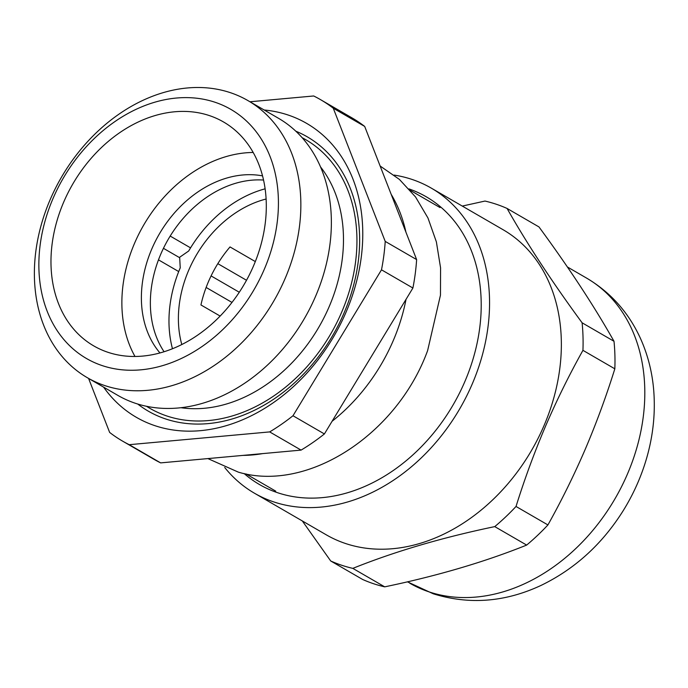 <?xml version="1.0" encoding="UTF-8"?>
<svg xmlns="http://www.w3.org/2000/svg" width="688" height="688" viewBox="0 0 688 688"><rect width="100%" height="100%" fill="white"/><g stroke="black" fill="none" stroke-linecap="round" stroke-linejoin="round"><path stroke-width="1.03" d="M220.134 316.067L200.939 304.947A105.144 80.685 120.1 0 1 230.024 246.932L255.317 261.578M266.11 199.013A105.144 80.685 -59.9 0 0 181.193 293.509A105.144 80.685 -59.9 0 0 181.804 344.533M265.121 188.83A116.47 89.38 -59.9 0 0 188.684 251L179.654 257.26L180.239 267.847A116.47 89.38 -59.9 0 0 172.473 348.747M262.704 453.598A163.864 125.749 120.1 0 1 243.002 455.396M391.145 194.265A163.864 125.749 120.1 0 1 399.952 212.265A163.864 125.749 120.1 0 1 405.946 232.217M406.032 299.34A163.864 125.749 120.1 0 1 332.098 421.262M264.158 109.994A169.85 130.342 120.1 0 1 362.696 228.665A169.85 130.342 120.1 0 1 273.136 402.833A169.85 130.342 120.1 0 1 103.604 387.129M295.806 131.193A158.524 121.656 120.1 0 1 350.502 188.873A158.524 121.656 120.1 0 1 275.974 397.638A158.524 121.656 120.1 0 1 137.738 404.037M247.895 100.568L278.408 118.241A160.141 122.894 120.1 0 1 322.139 170.848A160.141 122.894 120.1 0 1 246.854 381.737A160.141 122.894 120.1 0 1 117.846 395.385L87.333 377.703A160.141 122.894 120.1 0 1 43.611 325.097A160.141 122.894 120.1 0 1 118.886 114.208A160.141 122.894 120.1 0 1 247.895 100.568A160.141 122.894 120.1 0 1 291.626 153.175A160.141 122.894 120.1 0 1 216.342 364.064A160.141 122.894 120.1 0 1 87.333 377.703M202.444 346.245A143.964 110.476 120.1 0 1 47.162 311.217A143.964 110.476 120.1 0 1 114.836 121.63A143.964 110.476 120.1 0 1 270.126 156.658A143.964 110.476 120.1 0 1 202.444 346.245M258.851 164.475A129.413 99.304 120.1 0 1 223.738 312.24A129.413 99.304 120.1 0 1 93.766 345.909A129.413 99.304 120.1 0 1 58.428 303.399A129.413 99.304 120.1 0 1 93.542 155.634A129.413 99.304 120.1 0 1 223.514 121.965A129.413 99.304 120.1 0 1 258.851 164.475M134.994 356.479A129.413 99.304 120.1 0 1 129.327 344.473A129.413 99.304 120.1 0 1 147.808 218.363A129.413 99.304 120.1 0 1 253.184 152.469M164.079 351.749A105.952 81.304 120.1 0 1 156.468 337.086A105.952 81.304 120.1 0 1 173.548 230.893A105.952 81.304 120.1 0 1 263.547 180.058M159.969 352.953A105.952 81.304 120.1 0 1 147.49 331.883A105.952 81.304 120.1 0 1 167.502 221.562A105.952 81.304 120.1 0 1 262.541 175.887M351.8 117.768A197.344 151.446 120.1 0 1 364.692 126.429L333.276 108.231A197.344 151.446 120.1 0 0 320.393 99.571L351.8 117.768M249.968 101.772L313.694 95.976A197.344 151.446 120.1 0 1 320.393 99.571M416.627 259.591A197.344 151.446 120.1 0 1 412.903 288.014L381.496 269.816A197.344 151.446 120.1 0 0 385.22 241.402L416.627 259.591L364.692 126.429M324.401 433.947A197.344 151.446 120.1 0 1 301.086 450.107L269.679 431.909A197.344 151.446 120.1 0 0 292.985 415.75L324.401 433.947L412.903 288.014M158.481 259.849L178.708 271.571M206.133 287.455L231.985 302.428M170.185 236.061L190.559 247.861M217.829 263.659L246.51 280.274M292.985 415.75L381.496 269.816M163.443 248.316L179.68 257.716M211.087 275.914L239.286 292.245M269.679 431.909L129.232 444.689L160.639 462.886L301.086 450.107M385.22 241.402L333.276 108.231M88.58 378.426L109.641 432.425A197.344 151.446 120.1 0 0 122.533 441.094L153.94 459.292A197.344 151.446 120.1 0 0 160.639 462.886M129.232 444.689A197.344 151.446 120.1 0 1 122.533 441.094M408.999 188.908A166.29 127.607 120.1 0 1 464.632 382.089A166.29 127.607 120.1 0 1 277.677 492.746A166.29 127.607 120.1 0 1 244.111 473.525M394.121 175.079A176.317 135.304 120.1 0 1 431.247 188.099L503.04 229.689A176.317 135.304 120.1 0 1 544.053 425.545A176.317 135.304 120.1 0 1 345.539 543.511A176.317 135.304 120.1 0 1 326.267 534.825L254.474 493.227A176.317 135.304 120.1 0 1 224.718 467.496M431.247 188.099A176.317 135.304 120.1 0 1 472.252 383.947A176.317 135.304 120.1 0 1 254.474 493.227M462.276 206.073L484.988 201.059A197.344 151.446 120.1 0 1 496.254 204.233A197.344 151.446 120.1 0 1 507.082 208.455C526.913 243.569 551.922 281.684 582.108 322.801A197.344 151.446 120.1 0 1 582.942 350.347C569.311 374.719 556.85 399.977 545.567 426.13C534.404 452.351 524.557 479.132 516.026 506.463A197.344 151.446 120.1 0 1 494.758 526.612C442.264 537.526 394.955 551.449 352.815 568.374A197.344 151.446 120.1 0 1 341.549 565.201A197.344 151.446 120.1 0 1 330.722 560.987L302.307 520.936M330.722 560.987L362.619 579.459A197.344 151.446 120.1 0 0 373.438 583.682A197.344 151.446 120.1 0 0 384.712 586.847C437.207 575.933 484.515 562.01 526.655 545.085A197.344 151.446 120.1 0 0 547.923 524.935C561.554 500.563 574.007 475.296 585.299 449.152C596.453 422.931 606.3 396.15 614.831 368.82A197.344 151.446 120.1 0 0 614.006 341.282C594.174 306.16 569.165 268.045 538.971 226.928L507.082 208.455M526.655 545.085L494.758 526.612M547.923 524.935L516.026 506.463M384.712 586.847L352.815 568.374M614.006 341.282L582.108 322.801M614.831 368.82L582.942 350.347M302.135 137.695A155.29 119.17 120.1 0 1 347.99 190.61A155.29 119.17 120.1 0 1 274.994 395.11A155.29 119.17 120.1 0 1 146.527 406.29M320.505 166.874A145.581 111.723 120.1 0 1 335.09 192.7A145.581 111.723 120.1 0 1 266.652 384.42A145.581 111.723 120.1 0 1 180.97 407.717M409.73 583.175A176.317 135.304 -59.9 0 0 429.002 591.861A176.317 135.304 -59.9 0 0 627.508 473.894A176.317 135.304 -59.9 0 0 586.503 278.047C610.222 292.09 628.024 311.827 639.917 337.249C647.374 353.434 651.94 370.677 653.6 388.987C655.784 414.15 652.835 439.271 644.742 464.34C639.384 480.852 632.066 496.53 622.778 511.365C601.828 544.483 574.575 569.174 541 585.436C505.155 602.181 469.233 604.967 433.234 593.778L407.416 581.833M245.96 473.903L275.733 491.146M410.246 190.327L440.019 207.57M380.129 166.014L399.427 179.422L415.543 196.957L427.97 218.001L436.381 241.884L440.569 267.847L440.466 295.152L427.635 350.545C397.329 433.982 308.172 492.806 238.435 472.174L207.879 458.586M567.394 266.97L586.503 278.047"/></g></svg>
